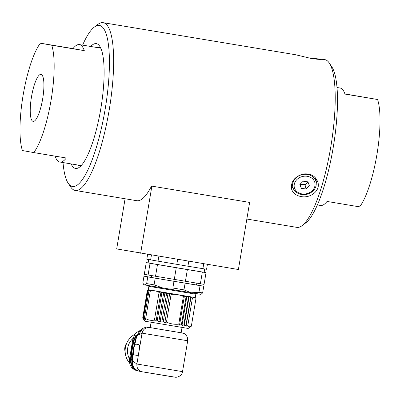 <?xml version="1.0" encoding="UTF-8"?>
<svg xmlns="http://www.w3.org/2000/svg" width="400" height="400" viewBox="0 0 400 400"><rect width="100%" height="100%" fill="white"/><g stroke="black" fill="none" stroke-linecap="round" stroke-linejoin="round"><path stroke-width="0.6" d="M317.41 204.94L320.56 205.465A59.53 14.2 99.5 0 0 327.02 201.44L359.605 206.87A59.53 14.2 -80.5 0 0 376.905 154.685A59.53 14.2 -80.5 0 0 377.57 99.51L344.935 93.925M51.715 45.22L84.3 50.65A59.53 14.2 -80.5 0 0 79.44 44.595A59.53 14.2 -80.5 0 0 72.98 48.615L40.395 43.19A59.53 14.2 -80.5 0 0 23.095 95.375A59.53 14.2 -80.5 0 0 22.43 150.545L33.75 152.58A59.53 14.2 -80.5 0 0 51.05 100.395A59.53 14.2 -80.5 0 0 51.715 45.22L40.395 43.19M55.065 156.13A59.53 14.2 -80.5 0 0 59.875 162.035A59.53 14.2 -80.5 0 0 66.335 158.01L33.75 152.58M336.975 87.5L340.125 88.025A59.53 14.2 99.5 0 1 344.985 94.08L377.57 99.51M31.485 96.88A23.81 5.68 -80.5 0 0 33.16 121.37A23.81 5.68 -80.5 0 0 42.675 98.82A23.81 5.68 -80.5 0 0 40.985 74.395A23.81 5.68 -80.5 0 0 31.485 96.88M72.98 48.615L84.3 50.65M77.925 165.04A59.87 14.28 -80.5 0 0 79.37 165.625A59.87 14.28 -80.5 0 0 81.39 165.39M100.885 48.395A59.87 14.28 -80.5 0 0 99.05 47.515A59.87 14.28 -80.5 0 0 97.495 47.6M329.25 62.99L331.77 66.755A81.64 19.47 99.5 0 1 333.215 147.47A81.64 19.47 99.5 0 1 305.76 222.88L302.155 225.62A85.04 20.285 -80.5 0 0 330.755 147.075A85.04 20.285 -80.5 0 0 329.25 62.99A85.04 20.285 -80.5 0 0 324.765 59.605L307.32 57.735M94.24 27.18L97.845 24.435A85.04 20.285 99.5 0 1 103.185 22.685A85.04 20.285 99.5 0 1 109.215 109.905A85.04 20.285 99.5 0 1 75.235 190.455A85.04 20.285 99.5 0 1 70.75 187.065L68.23 183.305A81.64 19.47 -80.5 0 0 105.16 109.23A81.64 19.47 -80.5 0 0 94.24 27.18A81.64 19.47 -80.5 0 0 82.59 45.12M246.845 219.045L296.815 227.37A85.04 20.285 -80.5 0 0 302.155 225.62M103.185 22.685L295.44 54.715L311.545 58.555C317.98 59.405 321.445 59.62 321.945 59.205L321.505 59.06M301.095 196.57C310.265 198.485 320.315 190.945 318.01 182.68C315.785 176 310.765 173.115 302.945 174.015C294.64 176.69 290.82 181.595 291.48 188.73C292.65 192.945 295.855 195.56 301.095 196.57M249.46 203.42A85.04 20.285 -80.5 0 0 249.955 202.475L151.545 186.08A85.04 20.285 99.5 0 1 136.82 200.715L75.235 190.455M63.025 162.555A81.64 19.47 -80.5 0 0 68.23 183.305M90.69 46.47A63.27 15.09 99.5 0 1 99.685 46.14A63.27 15.09 99.5 0 1 100.835 108.51A63.27 15.09 99.5 0 1 79.53 167.135A63.27 15.09 99.5 0 1 71.125 163.905M316.24 182.94A13.605 11.425 167.2 0 0 316.935 179.88M291.295 185.845A13.605 11.425 167.2 0 0 293.19 188.195M140.645 253.235L151.875 186.135L249.63 202.425L238.4 269.52L116.685 248.935L125.08 198.76M309.35 185.745L306 188.985L301.26 188.33L299.865 184.44L303.21 181.205L307.955 181.86L309.35 185.745M291.935 183.07L292.835 187.02A11.905 9.995 -12.8 0 1 302.22 174.63A11.905 9.995 -12.8 0 1 316.05 181.725L315.065 177.4A11.905 9.995 167.2 0 0 315.06 177.385M308 181.99L305.055 184.84L306 188.985M301.26 188.33L300.315 184.185L305.055 184.84M300.66 183.675A4.25 3.57 167.2 0 0 302.685 184.515A4.25 3.57 167.2 0 0 306.73 183.22A4.25 3.57 167.2 0 0 307.67 181.82M144.48 319.245L143.39 318.2L143.75 319.115L142.84 318.095L143.415 319.05L142.695 318.065L144.925 321.195L188.205 328.44L191.335 326.205C189.975 327.13 188.795 326.945 187.8 325.65L186.105 326.23L185.98 325.355L184.19 325.92L183.845 325L181.985 325.555L181.42 324.6L179.52 325.145L178.75 324.16C174.48 324.59 170.385 323.905 166.465 322.115L164.815 322.7L163.31 321.585L161.795 322.19L160.22 321.065L158.86 321.695L157.24 320.565L156.06 321.225L154.43 320.09C151.335 320.705 148.42 320.205 145.68 318.6L145.585 319.44L144.345 318.365L144.48 319.245M157.24 320.565L161.875 292.885L160.97 291.87L148.305 289.685L147.33 290.385L148.325 289.695L147.47 290.415L148.665 289.76L148.025 290.52L149.39 289.89L148.975 290.69L150.5 290.085L150.315 290.92C153.405 290.305 156.325 290.805 159.06 292.41L160.97 291.87L163.77 292.34L158.86 321.695M148.025 290.52L143.39 318.2M160.22 321.065L164.85 293.39L166.705 292.835L167.94 293.905L169.73 293.34L171.095 294.435C175.365 294.005 179.46 294.69 183.38 296.48L184.43 295.79L186.05 296.925L181.42 324.6M161.875 292.885L163.77 292.34L164.85 293.39M184.19 325.92L189.105 296.56L190.615 297.675L191.02 296.875L192.43 297.97C193.79 297.045 194.97 297.23 195.965 298.525L195.275 297.545L189.105 296.56L188.475 297.325L183.845 325M161.795 322.19L166.705 292.835L169.73 293.34L164.815 322.7M186.05 296.925L186.895 296.2L181.985 325.555M179.52 325.145L184.43 295.79L186.895 296.2L188.475 297.325M144.345 318.365L148.975 290.69M163.77 292.34L166.705 292.835M147.47 290.415L142.84 318.095M185.98 325.355L190.615 297.675M163.31 321.585L167.94 293.905M186.895 296.2L189.105 296.56M195.315 293.465L195.835 294.19L148.865 286.33L148.305 289.685M160.97 291.87L156.06 321.225M186.105 326.23L191.02 296.875M184.43 295.79L169.73 293.34M145.68 318.6L150.315 290.92M159.06 292.41L154.43 320.09M147.33 290.385L142.695 318.065M187.8 325.65L192.43 297.97M195.965 298.525L191.335 326.205M166.465 322.115L171.095 294.435M183.38 296.48L178.75 324.16M151.095 322.275L150.2 327.595L165.66 330.23L181.135 332.775L182.025 327.45M137.2 355.425L133.995 354.85A5.445 1.3 99.5 0 1 133.615 349.26A5.445 1.3 99.5 0 1 135.785 344.115A5.445 1.3 99.5 0 1 135.79 344.115L138.95 344.685C139.46 344.895 139.65 346.13 139.51 348.39L142.06 333.15L138.215 335.07L142.92 328.32L146.465 327.045L149.7 327.525C145.7 327.295 143.155 329.17 142.06 333.15L187.695 340.77L187.305 337.12C184.745 332.57 183.45 333.63 181.715 332.86L181.74 332.865M139.51 348.39L138.885 352.13C138.285 354.295 137.71 355.395 137.155 355.42L135.54 355.13M174.225 377.13L142.21 371.795L175.985 377.315C179.78 376.73 181.96 374.835 182.53 371.635L136.895 364.015L138.885 352.13M142.29 371.81C138.4 370.755 136.6 368.155 136.895 364.015L132.535 360.945C132.165 366.415 134.555 369.87 139.71 371.31M138.12 333.695L136.59 336.72L134.565 345.665M132.535 360.945L133.345 352.965M147.52 327.11L146.465 327.045M138.215 335.07L136.805 336.51L137.68 334.35C138.535 332.57 140.28 330.56 142.92 328.32M133.33 352.235L132.415 362.21M136.47 337.435L134.315 346.345M139.52 371.27C134.205 369.785 131.725 366.2 132.08 360.52L132.18 359.91C132.575 352.71 133.76 345.64 135.73 338.7L136.15 338.77M132.18 359.91L132.6 359.98M135.73 338.7L135.97 337.285L134.8 338.095L134.73 338.52C132.69 345.45 131.51 352.515 131.175 359.725L131.16 359.84C130.785 365.8 133.4 369.575 138.995 371.165M135.97 337.285L138.575 333.03M139.53 331.685L134.8 338.095M134.71 338.57L134.535 338.625C132.52 345.375 131.355 352.3 131.04 359.405L131.195 363.215M138.63 371.095L138.6 371.09C132.93 369.51 130.265 365.685 130.61 359.625L130.61 359.555C130.905 352.355 132.09 345.305 134.16 338.415L134.535 338.625M130.61 359.625L131.035 359.695M135.85 335.32L134.58 338.485M138.6 371.09L137.47 370.885M134.16 338.415L140.07 330.985M137.59 370.905C131.75 369.32 129.055 365.425 129.495 359.215L132.98 338.415L135.675 332.975L140.89 330.05M129.54 358.955A16.33 15.855 -79.8 0 1 127.675 348.1A16.33 15.855 -79.8 0 1 132.975 338.44M129.58 363.1A18.71 18.17 -79.8 0 1 125.39 347.72A18.71 18.17 -79.8 0 1 134.525 334.435M125.145 351.755A8.845 8.59 -79.8 0 1 124.845 347.5A8.845 8.59 -79.8 0 1 126.645 343.405M135.79 344.115L137.335 344.39M183.975 289.875L185.095 283.165L173.975 281.31L172.855 288.02L183.975 289.875L191.18 292.785L198.945 292.345L202.63 292.925L200.98 294.365L143.945 284.82L143.51 284.21L144.47 284.925L146.65 283.59L147.77 276.88L143.975 276.19L151.23 277.36M198.945 292.345L200.07 285.635L185.095 283.165M173.975 281.31L155.205 278.15L154.085 284.86L163.19 288.12L172.855 288.02M202.63 292.925L203.755 286.215L200.07 285.635M196.52 284.935L203.755 286.215M143.51 284.21L142.855 282.9L143.975 276.19M146.65 283.59L154.085 284.86M155.205 278.15L147.77 276.88M151.52 275.625L151.22 277.415L164.475 279.695L196.51 284.995L196.81 283.2M148.685 259.59L148.125 262.925L206.03 272.63L204.065 284.37L144.285 274.345L146.25 262.6L148.13 262.895M155.515 276.305L157.48 264.565L150.045 263.295L148.08 275.035M174.285 279.465L176.25 267.725L157.48 264.565M185.405 281.32L187.37 269.58L176.25 267.725M200.38 283.79L202.345 272.045L187.37 269.58M206.03 272.63L202.345 272.045M150.045 263.295L146.25 262.6M147.625 254.4L146.81 259.245L187.93 266.225L206.59 269.275L207.41 264.36M203.735 263.745L202.905 268.69M188.765 261.255L187.93 266.225M177.645 259.4L176.81 264.37M158.87 256.27L158.04 261.21M151.43 255.03L150.605 259.94M302.185 193.93A10.545 8.855 167.2 0 0 314.635 181.89A10.545 8.855 167.2 0 0 296.995 179.465A10.545 8.855 167.2 0 0 302.185 193.93M181.635 332.845L149.7 327.525M132.08 360.52L131.16 359.84M131.6 359.7L131.04 359.405M134.17 338.35L132.98 338.415M130.61 359.555L129.495 359.215M100.49 48.1L79.44 44.595M80.925 165.54L59.875 162.035M292.835 187.02C293.13 189.255 295.545 193.44 301.835 194.555C306.125 195.025 309.84 193.845 312.97 191.01C315.695 188.27 316.72 185.175 316.05 181.725M149.59 285.815L148.865 286.33M195.835 294.19L195.275 297.545M187.695 340.77L182.53 371.635M139.335 371.235L142.21 371.795M139.215 371.21L138.805 371.13M135.785 344.115L136.115 344.17M204.71 268.98L204.155 272.305"/></g></svg>
